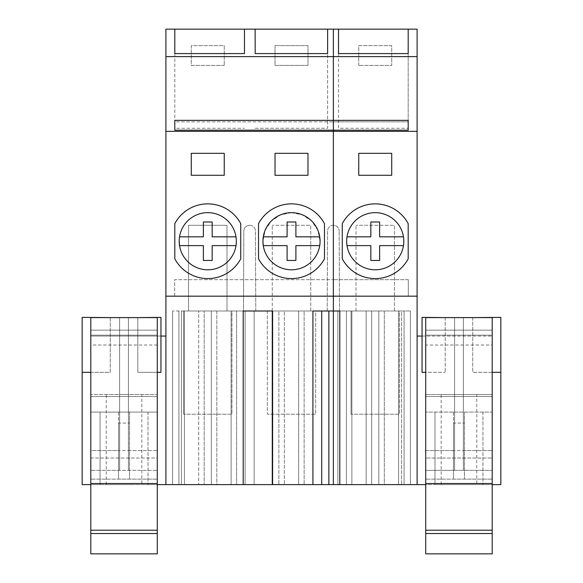 <?xml version="1.0" encoding="UTF-8"?>
<svg xmlns="http://www.w3.org/2000/svg" width="583" height="583" viewBox="0 0 583 583"><rect width="100%" height="100%" fill="white"/><g stroke="black" fill="none" stroke-linecap="round" stroke-linejoin="round"><path stroke-width="0.44" stroke-dasharray="2.92 2.19" d="M174.805 53.585L174.805 128.267L244.481 128.267L174.805 128.267L174.805 53.585M244.481 53.585L244.481 29.15M333.367 29.15L165.9 29.15L165.9 484.626L181.393 484.626L181.393 311.001L188.535 311.001L188.535 225.293L226.998 225.293L226.998 311.001L243.483 311.001L226.998 311.001L226.998 225.293L188.535 225.293L188.535 311.001L181.393 311.001L181.393 484.626L401.607 484.626L401.607 311.001L394.465 311.001L401.607 311.001L401.607 484.626L417.1 484.626L417.1 29.15L333.367 29.15L333.367 225.293A5.808 5.808 -90 0 0 327.559 231.072L327.216 311.001L310.732 311.001L327.216 311.001L327.559 231.072A5.808 5.808 90 0 1 333.367 225.293L333.367 225.293A5.808 5.808 0 0 1 339.168 231.072A5.808 5.808 0 0 0 333.367 225.293L333.367 484.626M255.121 29.15L255.186 53.585M249.633 225.293A5.808 5.808 -90 0 0 243.832 231.072L243.483 311.001L243.832 231.072A5.808 5.808 90 0 1 249.633 225.293A5.808 5.808 90 0 1 255.441 231.072A5.808 5.808 -90 0 0 249.633 225.293L249.633 225.293M310.732 311.001L310.732 225.293L272.268 225.293L310.732 225.293L310.732 311.001M272.268 311.001L272.268 225.293L272.268 311.001L255.784 311.001L272.268 311.001L272.268 484.626M255.784 311.001L255.441 231.072L255.784 311.001M275.016 45.634L307.984 45.634L307.984 65.413L275.016 65.413L275.016 45.634L307.984 45.634L307.984 65.413L275.016 65.413L275.016 45.634M224.251 65.413L191.282 65.413L191.282 45.634L224.251 45.634L224.251 65.413L224.251 45.634L191.282 45.634L191.282 65.413L224.251 65.413M165.9 296.171L417.1 296.171M165.9 131.343L417.1 131.343M174.805 130.184L174.805 121.832L408.195 121.84L408.195 120.353L174.805 120.353L174.805 121.84L333.367 121.84L333.367 120.353L333.367 121.84L408.195 121.84L408.195 130.184M160.959 336.056L90.795 336.056L157.279 336.056L90.795 336.056L90.795 317.378L90.795 372.318L110.253 372.318L110.253 317.378L82.167 317.378L82.167 484.626L90.795 484.626L90.795 458.034L157.279 458.034L157.279 484.626L90.795 484.626L90.795 412.101L118.538 412.101L90.795 412.101L90.795 484.626L100.065 484.626L90.795 484.626L90.795 412.101L157.279 412.101L90.795 412.101L90.795 479.131L90.795 317.597L157.279 317.597L157.279 484.626L157.279 412.101L148.009 412.101L157.279 412.101L157.279 484.626L148.009 484.626L165.9 484.626M500.833 372.318L492.205 372.318L492.205 317.378L500.833 317.378L500.833 484.626L492.205 484.626L492.205 336.056L492.205 372.318L472.747 372.318L472.747 317.378L492.205 317.378L492.205 484.626L492.205 412.101L492.205 484.626L482.935 484.626L492.205 484.626L492.205 412.101L425.721 412.101L425.721 484.626L434.991 484.626L417.1 484.626L417.1 336.056L492.205 336.056L422.041 336.056M328.863 484.626L272.822 484.626L272.822 311.001L272.822 484.626L254.137 484.626L254.137 311.001L284.358 311.001L284.358 484.626L284.358 311.001L278.863 311.001L278.863 484.626L278.863 311.001L304.137 311.001L304.137 484.626L304.137 311.001L298.642 311.001L298.642 484.626L298.642 311.001L328.863 311.001L312.925 311.001L315.673 311.001L315.673 414.207L267.327 414.207L315.673 414.207L315.673 311.001L267.327 311.001L312.925 311.001L312.925 484.626L328.863 484.626L328.863 311.001L328.863 484.626L328.863 311.001L254.137 311.001L254.137 484.626L312.925 484.626L312.925 311.001M384.299 484.626L337.87 484.626L410.396 484.626L378.804 484.626L384.299 484.626L384.299 311.001L337.87 311.001L410.396 311.001L378.804 311.001L384.299 311.001L384.299 484.626M198.701 484.626L216.832 484.626L216.832 311.001L172.604 311.001L245.13 311.001L211.338 311.001L216.832 311.001L216.832 484.626L236.611 484.626L236.611 311.001L236.611 484.626L172.604 484.626L184.417 484.626L184.417 311.001L184.417 484.626L178.923 484.626L204.196 484.626L204.196 311.001L204.196 484.626L198.701 484.626L198.701 311.001L198.701 484.626M293.621 203.926A37.363 37.363 -90 0 0 258.531 223.646L258.531 258.808A37.363 37.363 -90 0 0 293.621 278.528M209.895 203.926A37.363 37.363 -90 0 0 174.805 223.646L174.805 258.808A37.363 37.363 -90 0 0 209.895 278.528M178.923 484.626L178.923 311.001L178.923 484.626M172.604 484.626L172.604 311.001L172.604 484.626M245.13 484.626L245.13 311.001L245.13 484.626M231.116 484.626L231.116 311.001L231.116 484.626M211.338 484.626L211.338 311.001L211.338 484.626M224.251 153.322L224.251 175.294M174.696 296.171L174.696 279.687L333.367 279.687L174.696 279.687L174.696 296.171M408.304 279.687L333.367 279.687L408.304 279.687L408.304 296.171L408.304 279.687M179.484 245.275A28.567 28.567 -90 0 0 209.8 269.725A28.567 28.567 -90 0 0 236.341 241.231C236.727 225.971 223.027 212.27 207.767 212.657C192.507 212.27 178.813 225.971 179.2 241.231L179.2 241.231A28.567 28.567 -90 0 0 179.2 241.581M207.752 269.798A28.567 28.567 -90 0 0 235.998 245.625L235.998 245.625A28.567 28.567 -90 0 0 236.341 241.231L236.341 241.231A28.567 28.567 -90 0 0 207.767 212.657A28.567 28.567 -90 0 0 179.2 241.231A28.567 28.567 -90 0 0 207.767 269.798A28.567 28.567 -90 0 0 236.341 241.231L236.341 241.231A28.567 28.567 -90 0 0 207.767 212.657M327.624 29.15L327.624 128.267L255.186 128.267M255.121 128.267L327.624 128.267L327.624 53.585M307.984 153.322L307.984 175.294M291.442 212.657L280.532 214.85L271.284 221.052L265.105 230.307L262.933 241.231A28.567 28.567 -90 0 0 262.933 241.581M263.217 245.275A28.567 28.567 -90 0 0 293.526 269.725A28.567 28.567 -90 0 0 320.067 241.231L317.895 230.3L311.694 221.03L302.431 214.836L291.5 212.657M339.794 484.626L339.794 311.001L328.863 311.001M338.519 53.585L338.519 128.267L408.195 128.267L338.519 128.267L338.519 53.585M408.195 53.585L408.195 128.267L408.195 53.585M394.465 311.001L394.465 225.293L356.002 225.293L394.465 225.293L394.465 311.001M356.002 311.001L356.002 225.293L356.002 311.001L339.517 311.001L356.002 311.001M339.517 311.001L339.168 231.072L339.517 311.001M358.749 65.413L358.749 45.634L391.718 45.634L391.718 65.413L358.749 65.413L391.718 65.413L391.718 45.634L358.749 45.634L358.749 65.413M408.195 223.646A37.363 37.363 0 0 0 342.265 223.646L342.265 258.808A37.363 37.363 0 0 0 408.195 258.808L408.195 223.646M351.884 484.626L351.884 311.001L351.884 484.626M337.87 484.626L337.87 311.001L337.87 484.626M410.396 484.626L410.396 311.001L410.396 484.626M398.583 484.626L398.583 311.001L398.583 484.626M404.077 484.626L404.077 311.001L404.077 484.626M378.804 484.626L378.804 311.001L378.804 484.626M366.168 484.626L366.168 311.001L366.168 484.626M371.663 484.626L371.663 311.001L371.663 484.626M346.389 484.626L346.389 311.001L346.389 484.626M358.749 153.322L358.749 175.294L391.718 175.294L391.718 153.322L358.749 153.322M375.19 212.657A28.567 28.567 -90 0 0 347.002 236.829L347.002 236.829A28.567 28.567 -90 0 0 346.659 241.231L346.659 241.231A28.567 28.567 0 0 0 375.233 269.798A28.567 28.567 0 0 0 403.8 241.231C404.187 225.971 390.493 212.27 375.233 212.657C359.973 212.27 346.273 225.971 346.659 241.231A28.567 28.567 -90 0 0 375.233 269.798A28.567 28.567 -90 0 0 403.8 241.231A28.567 28.567 -90 0 0 375.233 212.657A28.567 28.567 -90 0 0 346.659 241.231L346.674 242.105M82.167 372.318L90.795 372.318L90.795 336.056L90.795 396.498L157.279 396.498L157.279 336.056L157.279 458.034L90.795 458.034L90.795 336.056L165.9 336.056M90.795 396.498L157.279 396.498L157.279 483.526L90.795 483.526M110.253 317.597L110.253 372.318L90.795 372.318M425.721 396.498L492.205 396.498L425.721 396.498L425.721 336.056L425.721 458.034L492.205 458.034L425.721 458.034L425.721 484.626L425.721 317.597L425.721 450.557L454.572 450.557L454.572 470.335L425.721 470.335L492.205 470.335L454.572 470.335L454.572 317.597L425.721 317.597L425.721 450.557L454.572 450.557L454.572 317.597L454.572 394.516L425.721 394.516L463.361 394.516L454.572 394.516L454.572 317.597L425.721 317.597L425.721 330.153L425.721 317.597L492.205 317.597L492.205 470.335L492.205 317.597L492.205 394.516L463.361 394.516L492.205 394.516L492.205 317.597L425.721 317.597L492.205 317.597L425.721 317.597L492.205 317.597L463.361 317.597L463.361 470.335L463.361 450.557L454.572 450.557M472.747 317.597L472.747 372.318L492.205 372.318M160.959 372.318L160.959 317.378L137.814 317.378L137.814 372.318L160.959 372.318M137.814 317.597L137.814 372.318L157.279 372.318M445.186 317.597L445.186 372.318L445.186 317.378L422.041 317.378L422.041 372.318L445.186 372.318L425.721 372.318M179.535 245.625L203.372 245.625M179.535 236.829L203.372 236.829M235.998 236.829L212.161 236.829L212.161 221.999M212.161 260.455L212.161 245.625L235.998 245.625M262.933 241.231A28.567 28.567 -90 0 0 291.5 269.798A28.567 28.567 -90 0 0 320.067 241.231A28.567 28.567 -90 0 0 291.5 212.657A28.567 28.567 -90 0 0 262.933 241.231L262.933 241.231M291.456 269.798A28.567 28.567 -90 0 0 319.732 245.625L319.732 245.625A28.567 28.567 -90 0 0 320.067 241.231L320.067 241.231A28.567 28.567 -90 0 0 291.529 212.657M263.268 245.625L287.106 245.625M263.268 236.829L287.106 236.829M319.732 236.829L295.894 236.829L295.894 221.999M295.894 260.455L295.894 245.625L319.732 245.625M403.465 245.625L379.628 245.625L379.628 260.455M346.878 244.758L347.002 245.625A28.567 28.567 -90 0 0 375.284 269.798M403.465 236.829L379.628 236.829L379.628 221.999M347.002 245.625L370.839 245.625M183.594 311.001L231.939 311.001L231.939 414.207L183.594 414.207L231.939 414.207L231.939 311.001L183.594 311.001L183.594 414.207L183.594 311.001M267.327 311.001L267.327 414.207L267.327 311.001M351.061 311.001L399.406 311.001L399.406 414.207L351.061 414.207L399.406 414.207L399.406 311.001L351.061 311.001L351.061 414.207L351.061 311.001M100.065 484.626L148.009 484.626L100.065 484.626L100.065 412.101L100.065 484.626M132.567 484.626L106.237 484.626L132.567 484.626M148.009 412.101L148.009 484.626L148.009 412.101M90.795 335.181L90.795 470.335L90.795 317.597L90.795 450.557L119.639 450.557L119.639 470.335L90.795 470.335L157.279 470.335L119.639 470.335L119.639 317.597L90.795 317.597L90.795 450.557L119.639 450.557L119.639 317.597L119.639 394.516L90.795 394.516L128.428 394.516L119.639 394.516L119.639 317.597L90.795 317.597L90.795 335.181L157.279 335.181L90.795 335.181M90.795 484.626L90.795 553.85L157.279 553.85L157.279 483.526M118.538 412.101L118.538 423.09L129.528 423.09L118.538 423.09L118.538 479.131L90.795 479.131L157.279 479.131L118.538 479.131L118.538 412.101M129.528 412.101L129.528 479.131L129.528 412.101M132.567 394.516L106.237 394.516L141.837 394.516L141.837 484.626M157.279 330.153L90.795 330.153L157.279 330.153M128.428 450.557L157.279 450.557L157.279 317.597L157.279 450.557L128.428 450.557L128.428 317.597L128.428 394.516L128.428 317.597L128.428 394.516L157.279 394.516L128.428 394.516L128.428 317.597L157.279 317.597L90.795 317.597L157.279 317.597L90.795 317.597L157.279 317.597L128.428 317.597L128.428 470.335L128.428 450.557L119.639 450.557M157.279 530.224L90.795 530.224M119.639 317.597L119.639 394.516L119.639 317.597M157.279 345.019L90.795 345.019M434.991 484.626L482.935 484.626L434.991 484.626L434.991 412.101L434.991 484.626M467.5 484.626L441.163 484.626L467.5 484.626M482.935 412.101L482.935 484.626L482.935 412.101M425.721 484.626L425.721 553.85L492.205 553.85L492.205 484.626L425.721 484.626L425.721 412.101L492.205 412.101L492.205 479.131L492.205 335.181L425.721 335.181L425.721 330.153L425.721 335.181L492.205 335.181L492.205 317.597L463.361 317.597L463.361 450.557L492.205 450.557L463.361 450.557M453.472 412.101L453.472 423.09L464.462 423.09L453.472 423.09L453.472 479.131L425.721 479.131L492.205 479.131L453.472 479.131L453.472 412.101M464.462 412.101L464.462 479.131L464.462 412.101M467.5 394.516L441.163 394.516L476.763 394.516L476.763 484.626M492.205 330.153L425.721 330.153L492.205 330.153M492.205 335.181L425.721 335.181L492.205 335.181M492.205 530.224L425.721 530.224M492.205 483.526L425.721 483.526M454.572 317.597L454.572 394.516L454.572 317.597M492.205 345.019L492.205 450.557L492.205 345.019L425.721 345.019M333.367 279.687L333.367 296.171L333.367 279.687M106.237 484.626L106.237 394.516M441.163 484.626L441.163 394.516"/><path stroke-width="0.87" d="M333.367 484.626L312.925 484.626L312.925 311.001L333.367 311.001L333.367 484.626L417.1 484.626L417.1 56.624L165.9 56.624L165.9 29.15L174.805 29.15L174.805 53.585L174.805 29.15L244.481 29.15L244.481 53.585L174.805 53.585M417.1 56.624L417.1 29.15L244.481 29.15M327.624 29.15L327.624 53.585L255.186 53.585L255.128 29.15M312.925 311.001L312.925 484.626L165.9 484.626L165.9 56.624M417.1 131.343L333.367 131.343L333.367 120.353L174.805 120.353L174.805 130.184L408.195 130.184L408.195 120.353L333.367 120.353L333.367 29.15M165.9 484.626L157.279 484.626L157.279 317.597L90.795 317.597L90.795 553.85L157.279 553.85L157.279 484.626M417.1 484.626L425.721 484.626L425.721 396.498M321.721 484.626L321.721 311.001L321.721 484.626M243.206 484.626L243.206 311.001L272.268 311.001L243.206 311.001L243.206 484.626M272.268 484.626L272.268 311.001M417.1 296.171L333.367 296.171L333.367 131.343L165.9 131.343M339.794 484.626L339.794 311.001L333.367 311.001L333.367 296.171L165.9 296.171M293.621 278.528A37.363 37.363 -90 0 0 324.469 258.808L324.469 223.646A37.363 37.363 -90 0 0 293.621 203.926M307.984 175.294L307.984 153.322L275.016 153.322L275.016 175.294L307.984 175.294L275.016 175.294L275.016 153.322L307.984 153.322M209.895 203.926A37.363 37.363 -90 0 1 240.735 223.646L240.735 258.808A37.363 37.363 -90 0 1 209.895 278.528M224.251 153.322L191.282 153.322L191.282 175.294L224.251 175.294L224.251 153.322L191.282 153.322L191.282 175.294L224.251 175.294M174.805 258.808A37.363 37.363 -90 0 0 240.735 258.808L240.735 223.646A37.363 37.363 -90 0 0 174.805 223.646L174.805 258.808M207.767 212.657A28.567 28.567 -90 0 0 179.2 241.231A28.567 28.567 -90 0 0 207.767 269.798A28.567 28.567 -90 0 0 236.341 241.231A28.567 28.567 -90 0 0 207.767 212.657A28.567 28.567 -90 0 0 179.2 241.231L179.535 245.625A28.567 28.567 -90 0 0 207.752 269.798M179.2 241.581A28.567 28.567 -90 0 0 179.484 245.275M328.863 484.626L328.863 311.001M258.531 258.808L258.531 223.646A37.363 37.363 -90 0 1 324.469 223.646L324.469 258.808A37.363 37.363 -90 0 1 258.531 258.808M291.529 212.657A28.567 28.567 -90 0 0 262.933 241.231A28.567 28.567 -90 0 0 291.5 269.798A28.567 28.567 -90 0 0 320.067 241.231A28.567 28.567 -90 0 0 291.5 212.657A28.567 28.567 -90 0 0 262.933 241.231L263.268 245.625A28.567 28.567 -90 0 0 291.456 269.798M262.933 241.581A28.567 28.567 -90 0 0 263.217 245.275M338.519 29.15L338.519 53.585L338.519 29.15M408.195 53.585L408.195 29.15L408.195 53.585L338.519 53.585M358.749 153.322L358.749 175.294L391.718 175.294L391.718 153.322L358.749 153.322M408.195 223.646A37.363 37.363 0 0 0 342.265 223.646L342.265 258.808A37.363 37.363 0 0 0 408.195 258.808L408.195 223.646M346.659 241.231A28.567 28.567 0 0 0 375.233 269.798A28.567 28.567 0 0 0 403.8 241.231A28.567 28.567 0 0 0 375.233 212.657A28.567 28.567 0 0 0 346.659 241.231M160.959 336.056L165.9 336.056M110.253 317.597L82.167 317.378L82.167 484.626L90.795 484.626L90.795 396.498M82.167 372.318L90.795 372.318M422.041 336.056L417.1 336.056M492.205 484.626L492.205 317.597L425.721 317.597L425.721 553.85L492.205 553.85L492.205 484.626L500.833 484.626L500.833 372.318L492.205 372.318M472.747 317.597L500.833 317.378L500.833 372.318M137.814 317.597L160.959 317.378L160.959 372.318L157.279 372.318M445.186 317.597L422.041 317.378L422.041 372.318L425.721 372.318M212.161 221.999L203.372 221.999L203.372 236.829L203.372 221.999L212.161 221.999L212.161 236.829L235.998 236.829M203.372 245.625L203.372 260.455L203.372 245.625L179.535 245.625M212.161 260.455L203.372 260.455L212.161 260.455L212.161 245.625L235.998 245.625M203.372 236.829L179.535 236.829M295.894 221.999L287.106 221.999L287.106 236.829L287.106 221.999L295.894 221.999L295.894 236.829L319.732 236.829M287.106 245.625L287.106 260.455L287.106 245.625L263.268 245.625M295.894 260.455L287.106 260.455L295.894 260.455L295.894 245.625L319.732 245.625M287.106 236.829L263.268 236.829M375.284 269.798A28.567 28.567 -90 0 0 403.465 236.829A28.567 28.567 -90 0 0 375.19 212.657M346.674 242.105L346.878 244.758M403.465 245.625L379.628 245.625L379.628 260.455L370.839 260.455L370.839 245.625L370.839 260.455L379.628 260.455M403.465 236.829L379.628 236.829L379.628 221.999L370.839 221.999L370.839 236.829L347.002 236.829L370.839 236.829L370.839 221.999L379.628 221.999M347.002 245.625L370.839 245.625M157.279 533.518L90.795 533.518M157.279 530.224L90.795 530.224M157.279 483.526L90.795 483.526M492.205 533.518L425.721 533.518M492.205 530.224L425.721 530.224M492.205 483.526L425.721 483.526"/></g></svg>
